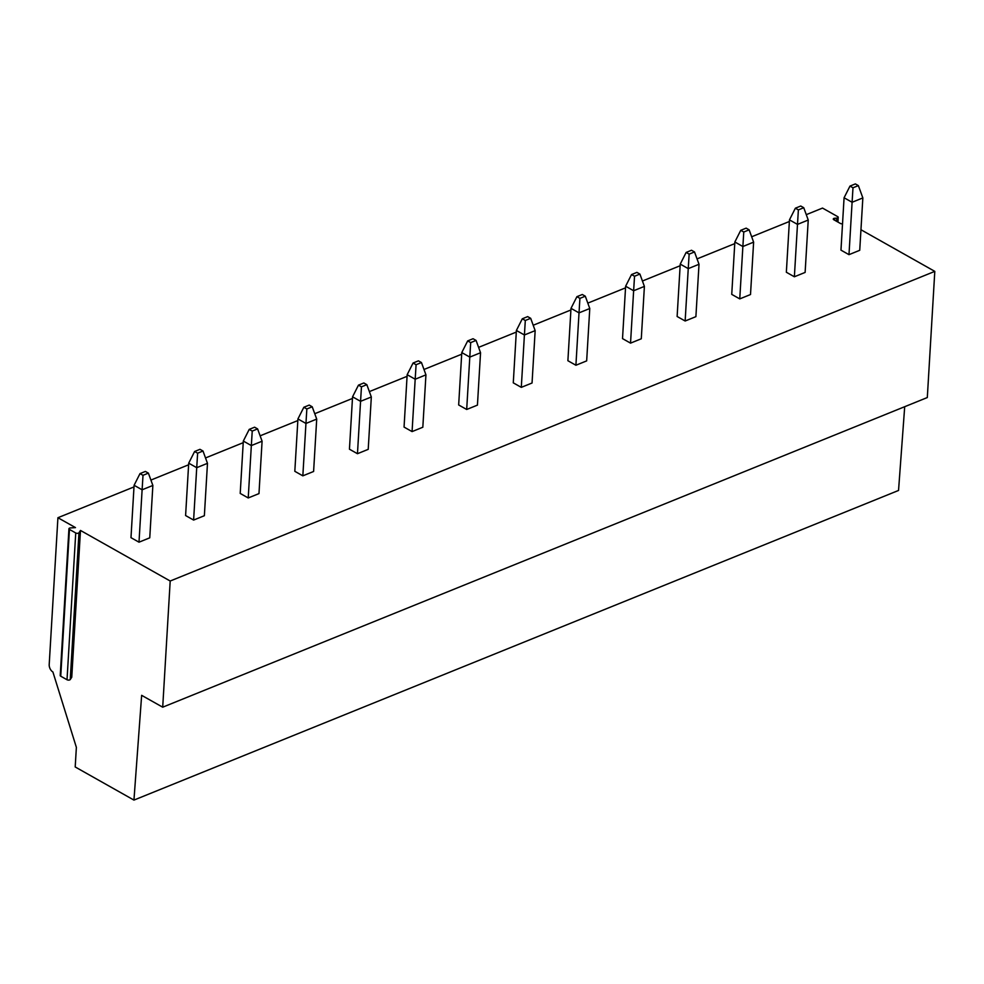 <?xml version="1.0" encoding="UTF-8"?>
<svg xmlns="http://www.w3.org/2000/svg" width="984" height="984" viewBox="0 0 984 984"><rect width="100%" height="100%" fill="white"/><g stroke="black" fill="none" stroke-linecap="round" stroke-linejoin="round"><path stroke-width="1.48" d="M842.538 223.774A1.919 0.922 3.4 0 1 840.398 223.466L833.792 219.739A1.919 0.922 3.4 0 1 833.276 219.063A1.919 0.922 3.4 0 1 834.752 218.251L836.744 218.128A1.919 0.922 3.4 0 0 838.22 217.316A1.919 0.922 3.4 0 0 837.704 216.64L822.526 208.079L806.277 214.66M68.941 528.752A1.919 0.922 3.4 0 0 69.458 529.429L60.737 676.205A1.919 0.922 3.4 0 1 60.221 675.528L68.941 528.752A1.919 0.922 3.4 0 1 70.418 527.941L75.473 527.608L57.921 517.719L49.2 664.569A5.892 3.629 -112 0 0 52.902 671.974L76.371 747.36L75.202 766.966L133.947 800.09L898.54 490.45L904.702 406.699M133.947 800.09L141.647 695.331L162.704 707.189L927.309 397.548L934.8 271.375L860.963 229.739M934.8 271.375L170.195 581.015L80.479 530.438L71.758 677.213L70.245 679.538A1.919 0.922 3.4 0 1 67.023 679.747L60.737 676.205M69.458 529.429L75.743 532.971A1.919 0.922 3.4 0 0 78.966 532.762L80.479 530.438M789.365 221.498L751.665 236.775M734.753 243.626L697.053 258.89M680.141 265.742L642.429 281.006M625.529 287.857L587.817 303.121M570.917 309.972L533.205 325.249M516.293 332.088L478.593 347.364M461.68 354.215L423.981 369.48M407.068 376.331L369.369 391.595M352.457 398.446L314.745 413.711M297.844 420.562L260.133 435.826M243.22 442.677L205.521 457.954M188.608 464.792L150.909 480.069M133.996 486.92L57.921 517.719M134.095 485.284L130.983 537.67L139.002 542.184L149.752 537.83L152.864 485.444L148.387 473.132L145.374 471.434L139.999 473.612L134.095 485.284L142.114 489.798L139.002 542.184M188.707 463.169L185.595 515.542L193.614 520.069L204.364 515.714L207.476 463.329L202.999 451.016L199.986 449.319L194.611 451.496L188.707 463.169L196.726 467.683L193.614 520.069M243.319 441.053L240.207 493.427L248.226 497.953L258.976 493.599L262.088 441.213L257.611 428.901L254.598 427.204L249.223 429.381L243.319 441.053L251.338 445.567L248.226 497.953M297.931 418.938L294.819 471.311L302.838 475.838L313.601 471.484L316.713 419.098L312.223 406.786L309.222 405.088L303.847 407.265L297.931 418.938L305.95 423.452L302.838 475.838M352.555 396.81L349.443 449.196L357.463 453.71L368.213 449.356L371.325 396.983L366.835 384.658L363.834 382.973L358.459 385.15L352.555 396.81L360.562 401.337L357.463 453.71M407.167 374.695L404.055 427.081L412.075 431.595L422.825 427.24L425.937 374.855L421.459 362.543L418.446 360.845L413.071 363.022L407.167 374.695L415.187 379.221L412.075 431.595M461.779 352.579L458.667 404.953L466.687 409.479L477.437 405.125L480.549 352.739L476.072 340.427L473.058 338.73L467.683 340.907L461.779 352.579L469.798 357.094L466.687 409.479M516.391 330.464L513.279 382.837L521.299 387.364L532.049 383.01L535.161 330.624L530.683 318.312L527.67 316.614L522.295 318.791L516.391 330.464L524.411 334.978L521.299 387.364M571.003 308.349L567.891 360.722L575.911 365.248L586.661 360.894L589.773 308.509L585.296 296.196L582.294 294.499L576.919 296.676L571.003 308.349L579.023 312.863L575.911 365.248M625.627 286.221L622.515 338.607L630.535 343.133L641.285 338.779L644.397 286.393L639.908 274.081L636.906 272.383L631.531 274.561L625.627 286.221L633.635 290.747L630.535 343.133M680.239 264.106L677.127 316.491L685.147 321.005L695.897 316.651L699.009 264.278L694.519 251.953L691.518 250.256L686.143 252.433L680.239 264.106L688.246 268.632L685.147 321.005M734.851 241.99L731.739 294.376L739.759 298.89L750.509 294.536L753.621 242.15L749.144 229.838L746.13 228.14L740.755 230.317L734.851 241.99L742.871 246.517L739.759 298.89M789.463 219.875L786.351 272.248L794.371 276.775L805.121 272.42L808.233 220.035L803.756 207.722L800.742 206.025L795.367 208.202L789.463 219.875L797.483 224.389L794.371 276.775M844.075 197.759L840.963 250.133L848.983 254.659L859.733 250.305L862.845 197.919L858.368 185.607L855.367 183.91L849.991 186.087L844.075 197.759L852.095 202.273L848.983 254.659M162.704 707.189L170.195 581.015M152.864 485.444L142.114 489.798L143.012 475.309L139.999 473.612M143.012 475.309L148.387 473.132M207.476 463.329L196.726 467.683L197.624 453.193L194.611 451.496M197.624 453.193L202.999 451.016M262.088 441.213L251.338 445.567L252.236 431.078L249.223 429.381M252.236 431.078L257.611 428.901M316.713 419.098L305.95 423.452L306.848 408.963L303.847 407.265M306.848 408.963L312.223 406.786M371.325 396.983L360.562 401.337L361.46 386.835L358.459 385.15M361.46 386.835L366.835 384.658M425.937 374.855L415.187 379.221L416.084 364.72L413.071 363.022M416.084 364.72L421.459 362.543M480.549 352.739L469.798 357.094L470.696 342.604L467.683 340.907M470.696 342.604L476.072 340.427M535.161 330.624L524.411 334.978L525.308 320.489L522.295 318.791M525.308 320.489L530.683 318.312M589.773 308.509L579.023 312.863L579.92 298.373L576.919 296.676M579.92 298.373L585.296 296.196M644.397 286.393L633.635 290.747L634.532 276.246L631.531 274.561M634.532 276.246L639.908 274.081M699.009 264.278L688.246 268.632L689.144 254.13L686.143 252.433M689.144 254.13L694.519 251.953M753.621 242.15L742.871 246.517L743.769 232.015L740.755 230.317M743.769 232.015L749.144 229.838M808.233 220.035L797.483 224.389L798.381 209.9L795.367 208.202M798.381 209.9L803.756 207.722M862.845 197.919L852.095 202.273L852.993 187.784L849.991 186.087M852.993 187.784L858.368 185.607M834.752 218.251L834.641 220.219M836.744 218.128L836.548 221.302M75.743 532.971L67.023 679.747M78.966 532.762L70.245 679.538M837.938 222.077L838.22 217.316"/></g></svg>
